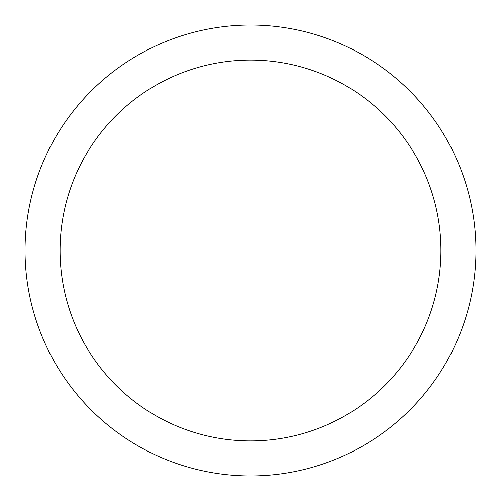 <?xml version="1.0" encoding="UTF-8"?>
<svg xmlns="http://www.w3.org/2000/svg" width="501" height="501" viewBox="0 0 501 501"><rect width="100%" height="100%" fill="white"/><g stroke="black" fill="none" stroke-linecap="round" stroke-linejoin="round"><path stroke-width="0.38" stroke-dasharray="2.5 1.88" d=""/><path stroke-width="0.75" d="M25.05 250.5A225.45 225.45 0 0 1 250.5 25.05A225.45 225.45 0 0 1 475.95 250.5A225.45 225.45 0 0 1 250.5 475.95A225.45 225.45 0 0 1 25.05 250.5M60.07 250.5A190.43 190.43 0 0 1 250.5 60.07A190.43 190.43 0 0 1 440.93 250.5A190.43 190.43 0 0 1 250.5 440.93A190.43 190.43 0 0 1 60.07 250.5"/></g></svg>

